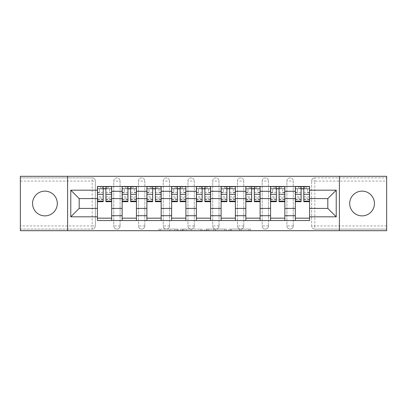 <?xml version="1.0" encoding="UTF-8"?>
<svg xmlns="http://www.w3.org/2000/svg" width="407" height="407" viewBox="0 0 407 407"><rect width="100%" height="100%" fill="white"/><g stroke="black" fill="none" stroke-linecap="round" stroke-linejoin="round"><path stroke-width="0.31" stroke-dasharray="2.04 1.53" d="M178.129 230.693L160.5 230.693L178.129 230.693L178.129 229.11L169.917 229.11L169.917 230.693L169.917 229.11L178.129 229.11L178.129 230.693L178.129 229.11L169.917 229.11L169.917 230.693L169.917 229.11L178.129 229.11L160.5 229.11L178.129 229.11M362.072 215.868A12.368 12.368 0 0 1 349.705 203.5A12.368 12.368 0 0 1 362.072 191.132A12.368 12.368 0 0 1 374.44 203.5A12.368 12.368 0 0 1 362.072 215.868M44.928 215.868A12.368 12.368 0 0 1 32.56 203.5A12.368 12.368 0 0 1 44.928 191.132A12.368 12.368 0 0 1 57.295 203.5A12.368 12.368 0 0 1 44.928 215.868M286.91 181.064A3.17 3.17 0 0 1 290.079 177.89A3.17 3.17 0 0 1 293.254 181.064A3.17 3.17 0 0 0 290.079 177.89A3.17 3.17 0 0 0 286.91 181.064L286.91 225.936A3.17 3.17 0 0 0 290.079 229.11A3.17 3.17 0 0 0 293.254 225.936L293.254 181.064A3.17 3.17 0 0 0 290.079 177.89A3.17 3.17 0 0 0 286.91 181.064L286.91 225.936A3.17 3.17 0 0 0 290.079 229.11A3.17 3.17 0 0 0 293.254 225.936L293.254 181.064L286.91 181.064M262.169 181.064A3.17 3.17 0 0 1 265.344 177.89A3.17 3.17 0 0 1 268.513 181.064A3.17 3.17 0 0 0 265.344 177.89A3.17 3.17 0 0 0 262.169 181.064L262.169 225.936A3.17 3.17 0 0 0 265.344 229.11A3.17 3.17 0 0 0 268.513 225.936L268.513 181.064A3.17 3.17 0 0 0 265.344 177.89A3.17 3.17 0 0 0 262.169 181.064L262.169 225.936A3.17 3.17 0 0 0 265.344 229.11A3.17 3.17 0 0 0 268.513 225.936L268.513 181.064L262.169 181.064M237.434 181.064A3.17 3.17 0 0 1 240.608 177.89A3.17 3.17 0 0 1 243.778 181.064A3.17 3.17 0 0 0 240.608 177.89A3.17 3.17 0 0 0 237.434 181.064L237.434 225.936A3.17 3.17 0 0 0 240.608 229.11A3.17 3.17 0 0 0 243.778 225.936L243.778 181.064A3.17 3.17 0 0 0 240.608 177.89A3.17 3.17 0 0 0 237.434 181.064L237.434 225.936A3.17 3.17 0 0 0 240.608 229.11A3.17 3.17 0 0 0 243.778 225.936L243.778 181.064L237.434 181.064M212.698 181.064A3.17 3.17 0 0 1 215.868 177.89A3.17 3.17 0 0 1 219.042 181.064A3.17 3.17 0 0 0 215.868 177.89A3.17 3.17 0 0 0 212.698 181.064L212.698 225.936A3.17 3.17 0 0 0 215.868 229.11A3.17 3.17 0 0 0 219.042 225.936L219.042 181.064A3.17 3.17 0 0 0 215.868 177.89A3.17 3.17 0 0 0 212.698 181.064L212.698 225.936A3.17 3.17 0 0 0 215.868 229.11A3.17 3.17 0 0 0 219.042 225.936L219.042 181.064L212.698 181.064M187.958 181.064A3.17 3.17 0 0 1 191.132 177.89A3.17 3.17 0 0 1 194.302 181.064A3.17 3.17 0 0 0 191.132 177.89A3.17 3.17 0 0 0 187.958 181.064L187.958 225.936A3.17 3.17 0 0 0 191.132 229.11A3.17 3.17 0 0 0 194.302 225.936L194.302 181.064A3.17 3.17 0 0 0 191.132 177.89A3.17 3.17 0 0 0 187.958 181.064L187.958 225.936A3.17 3.17 0 0 0 191.132 229.11A3.17 3.17 0 0 0 194.302 225.936L194.302 181.064L187.958 181.064M163.222 181.064A3.17 3.17 0 0 1 166.392 177.89A3.17 3.17 0 0 1 169.566 181.064A3.17 3.17 0 0 0 166.392 177.89A3.17 3.17 0 0 0 163.222 181.064L163.222 225.936A3.17 3.17 0 0 0 166.392 229.11A3.17 3.17 0 0 0 169.566 225.936L169.566 181.064A3.17 3.17 0 0 0 166.392 177.89A3.17 3.17 0 0 0 163.222 181.064L163.222 225.936A3.17 3.17 0 0 0 166.392 229.11A3.17 3.17 0 0 0 169.566 225.936L169.566 181.064L163.222 181.064M138.487 181.064A3.17 3.17 0 0 1 141.656 177.89A3.17 3.17 0 0 1 144.831 181.064A3.17 3.17 0 0 0 141.656 177.89A3.17 3.17 0 0 0 138.487 181.064L138.487 225.936A3.17 3.17 0 0 0 141.656 229.11A3.17 3.17 0 0 0 144.831 225.936L144.831 181.064A3.17 3.17 0 0 0 141.656 177.89A3.17 3.17 0 0 0 138.487 181.064L138.487 225.936A3.17 3.17 0 0 0 141.656 229.11A3.17 3.17 0 0 0 144.831 225.936L144.831 181.064L138.487 181.064M113.746 181.064A3.17 3.17 0 0 1 116.921 177.89A3.17 3.17 0 0 1 120.09 181.064A3.17 3.17 0 0 0 116.921 177.89A3.17 3.17 0 0 0 113.746 181.064L113.746 225.936A3.17 3.17 0 0 0 116.921 229.11A3.17 3.17 0 0 0 120.09 225.936L120.09 181.064A3.17 3.17 0 0 0 116.921 177.89A3.17 3.17 0 0 0 113.746 181.064L113.746 225.936A3.17 3.17 0 0 0 116.921 229.11A3.17 3.17 0 0 0 120.09 225.936L120.09 181.064L113.746 181.064M248.987 230.693L230.621 230.693L248.987 230.693L248.987 229.11L241.127 229.11L250.544 229.11L250.544 230.693L250.544 229.11L230.621 229.11L250.544 229.11L250.544 230.693L250.544 229.11L248.987 229.11L248.987 230.693M239.57 230.693L231.242 230.693L239.57 230.693L239.57 229.11L241.127 229.11L239.57 229.11L239.57 230.693L239.57 229.11L231.242 229.11L231.242 230.693L231.242 229.11L239.57 229.11L239.57 230.693M229.065 230.693L230.621 230.693L229.065 230.693L229.065 229.11L230.621 229.11L229.065 229.11L229.065 230.693M158.944 230.693L160.5 230.693L158.944 230.693L158.944 229.11L160.5 229.11L158.944 229.11L158.944 230.693M386.65 225.936L314.82 225.936L314.82 229.11L386.65 229.11L386.65 230.693L20.35 230.693L20.35 229.11L92.18 229.11A3.17 3.17 0 0 0 95.355 225.936L95.355 181.064A3.17 3.17 0 0 0 92.18 177.89A3.17 3.17 0 0 1 95.355 181.064A3.17 3.17 0 0 0 92.18 177.89L20.35 177.89L20.35 176.307L386.65 176.307L386.65 177.89L314.82 177.89A3.17 3.17 0 0 0 311.645 181.064L311.645 225.936A3.17 3.17 0 0 0 314.82 229.11A3.17 3.17 0 0 1 311.645 225.936A3.17 3.17 0 0 0 314.82 229.11L386.65 229.11L386.65 177.89L314.82 177.89A3.17 3.17 0 0 0 311.645 181.064L311.645 225.936L314.82 225.936L314.82 181.064L386.65 181.064M202.137 230.693L200.58 230.693L202.137 230.693L202.137 229.11L202.137 230.693M182.214 230.693L200.58 230.693L180.657 230.693L182.214 230.693L182.214 229.11L202.137 229.11L180.657 229.11L180.657 230.693L180.657 229.11L182.214 229.11L182.214 230.693M206.42 230.693L226.343 230.693L204.863 230.693L206.42 230.693L206.42 229.11L226.343 229.11L226.343 230.693L226.343 229.11L216.926 229.11L216.926 230.693M95.355 225.936L95.355 181.064L92.18 181.064L92.18 225.936L20.35 225.936L20.35 229.11L92.18 229.11A3.17 3.17 0 0 0 95.355 225.936A3.17 3.17 0 0 1 92.18 229.11L92.18 225.936L95.355 225.936M20.35 181.064L92.18 181.064L92.18 177.89L20.35 177.89L20.35 225.936M295.314 186.452L309.585 186.452L309.585 188.833L295.314 188.833L295.314 186.452L284.849 186.452L284.849 188.833L270.574 188.833L270.574 186.452L260.109 186.452L260.109 188.833L245.838 188.833L245.838 186.452L235.373 186.452L235.373 188.833L221.103 188.833L221.103 186.452L210.638 186.452L210.638 188.833L196.362 188.833L196.362 186.452L185.897 186.452L185.897 188.833L171.627 188.833L171.627 186.452L161.162 186.452L161.162 188.833L146.891 188.833L146.891 186.452L136.426 186.452L136.426 188.833L122.151 188.833L122.151 186.452L111.686 186.452L111.686 188.833L97.415 188.833L97.415 218.167L111.686 218.167L111.686 188.833M111.686 218.167L111.686 220.548L122.151 220.548L122.151 218.167L136.426 218.167L136.426 188.833M122.151 188.833L122.151 218.167M136.426 218.167L136.426 220.548L146.891 220.548L146.891 218.167L161.162 218.167L161.162 188.833M146.891 188.833L146.891 218.167M161.162 218.167L161.162 220.548L171.627 220.548L171.627 218.167L185.897 218.167L185.897 188.833M171.627 188.833L171.627 218.167M185.897 218.167L185.897 220.548L196.362 220.548L196.362 218.167L210.638 218.167L210.638 188.833M196.362 188.833L196.362 218.167M210.638 218.167L210.638 220.548L221.103 220.548L221.103 218.167L235.373 218.167L235.373 188.833M221.103 188.833L221.103 218.167M235.373 218.167L235.373 220.548L245.838 220.548L245.838 218.167L260.109 218.167L260.109 188.833M245.838 188.833L245.838 218.167M260.109 218.167L260.109 220.548L270.574 220.548L270.574 218.167L284.849 218.167L284.849 188.833M270.574 188.833L270.574 218.167M284.849 218.167L284.849 220.548L295.314 220.548L295.314 218.167L309.585 218.167L309.585 188.833M295.314 188.833L295.314 218.167M284.849 208.415L295.314 208.415M260.109 208.415L270.574 208.415M235.373 208.415L245.838 208.415M210.638 208.415L221.103 208.415M185.897 208.415L196.362 208.415M161.162 208.415L171.627 208.415M136.426 208.415L146.891 208.415M111.686 208.415L122.151 208.415M295.314 198.585L284.849 198.585M270.574 198.585L260.109 198.585M245.838 198.585L235.373 198.585M221.103 198.585L210.638 198.585M196.362 198.585L185.897 198.585M171.627 198.585L161.162 198.585M146.891 198.585L136.426 198.585M122.151 198.585L111.686 198.585M97.415 198.585L79.182 198.585L79.182 208.415L97.415 208.415M67.603 230.693L67.603 176.307M339.397 230.693L339.397 176.307M309.585 208.415L327.818 208.415L327.818 198.585L309.585 198.585M111.686 220.548L97.415 220.548L97.415 218.167M97.415 188.833L97.415 186.452L111.686 186.452M122.151 186.452L136.426 186.452M146.891 186.452L161.162 186.452M171.627 186.452L185.897 186.452M196.362 186.452L210.638 186.452M221.103 186.452L235.373 186.452M245.838 186.452L260.109 186.452M270.574 186.452L284.849 186.452M309.585 218.167L309.585 220.548L295.314 220.548M284.849 220.548L270.574 220.548M260.109 220.548L245.838 220.548M235.373 220.548L221.103 220.548M210.638 220.548L196.362 220.548M185.897 220.548L171.627 220.548M161.162 220.548L146.891 220.548M136.426 220.548L122.151 220.548M97.497 188.833L103.205 188.833M105.901 188.833L111.61 188.833M293.254 225.936A3.17 3.17 0 0 1 290.079 229.11A3.17 3.17 0 0 1 286.91 225.936L293.254 225.936M268.513 225.936A3.17 3.17 0 0 1 265.344 229.11A3.17 3.17 0 0 1 262.169 225.936L268.513 225.936M243.778 225.936A3.17 3.17 0 0 1 240.608 229.11A3.17 3.17 0 0 1 237.434 225.936L243.778 225.936M219.042 225.936A3.17 3.17 0 0 1 215.868 229.11A3.17 3.17 0 0 1 212.698 225.936L219.042 225.936M194.302 225.936A3.17 3.17 0 0 1 191.132 229.11A3.17 3.17 0 0 1 187.958 225.936L194.302 225.936M169.566 225.936A3.17 3.17 0 0 1 166.392 229.11A3.17 3.17 0 0 1 163.222 225.936L169.566 225.936M144.831 225.936A3.17 3.17 0 0 1 141.656 229.11A3.17 3.17 0 0 1 138.487 225.936L144.831 225.936M120.09 225.936A3.17 3.17 0 0 1 116.921 229.11A3.17 3.17 0 0 1 113.746 225.936L120.09 225.936M122.232 188.833L127.94 188.833M130.637 188.833L136.345 188.833M146.968 188.833L152.676 188.833M155.372 188.833L161.08 188.833M171.708 188.833L177.416 188.833M180.113 188.833L185.821 188.833M196.444 188.833L202.152 188.833M204.848 188.833L210.556 188.833M221.179 188.833L226.887 188.833M229.584 188.833L235.292 188.833M245.92 188.833L251.628 188.833M254.324 188.833L260.032 188.833M270.655 188.833L276.363 188.833M279.06 188.833L284.768 188.833M295.39 188.833L301.099 188.833M303.795 188.833L309.503 188.833M183.928 230.693L186.182 230.693L183.928 230.693L183.928 229.11L182.84 229.11L182.84 230.693L182.84 229.11L186.182 229.11L183.928 229.11L183.928 230.693M186.182 230.693L191.163 230.693L186.182 230.693L186.182 229.11L191.163 229.11L191.163 230.693L191.163 229.11L186.182 229.11L186.182 230.693M206.42 229.11L215.369 229.11L215.369 230.693L215.369 229.11L213.812 229.11L215.369 229.11L215.369 230.693L215.369 229.11L216.926 229.11M207.041 229.11L207.041 230.693L207.041 229.11M204.863 229.11L204.863 230.693L204.863 229.11M111.61 196.795L105.901 196.795L105.901 188.675L111.61 188.675L109.544 188.675L109.544 192.638L111.61 192.638L111.61 188.675L111.61 192.638L109.544 192.638L109.544 188.675L111.61 188.675L111.61 201.679M97.497 199.613L103.205 199.613L103.205 196.795L97.497 196.795L97.497 199.613L97.497 188.675L111.61 188.675L111.61 186.615L97.497 186.615L97.497 192.638L99.557 192.638L99.557 188.675L97.497 188.675L97.497 192.638L99.557 192.638L99.557 188.675L97.497 188.675L103.205 188.675L103.205 186.615L105.901 186.615L105.901 188.675M105.901 196.795L105.901 198.077L111.61 198.077M105.901 198.077L105.901 201.679M108.277 186.615L108.277 188.675L100.824 188.675L108.277 188.675L108.277 186.615L100.824 186.615L100.824 188.675L100.824 186.615M97.497 192.369L103.205 192.369L103.205 188.675M103.205 192.369L103.205 199.613M103.205 196.795L103.205 201.679M97.497 196.795L97.497 198.077L103.205 198.077M97.497 198.077L97.497 201.679M136.345 196.795L130.637 196.795L130.637 188.675L136.345 188.675L134.285 188.675L134.285 192.638L136.345 192.638L136.345 188.675L136.345 192.638L134.285 192.638L134.285 188.675L136.345 188.675L136.345 201.679M122.232 199.613L127.94 199.613L127.94 196.795L122.232 196.795L122.232 199.613L122.232 188.675L136.345 188.675L136.345 186.615L122.232 186.615L122.232 192.638L124.293 192.638L124.293 188.675L122.232 188.675L122.232 192.638L124.293 192.638L124.293 188.675L122.232 188.675L127.94 188.675L127.94 186.615M130.637 196.795L130.637 198.077L136.345 198.077M130.637 198.077L130.637 201.679M133.013 186.615L133.013 188.675L125.565 188.675L133.013 188.675L133.013 186.615L125.565 186.615L130.637 186.615L130.637 188.675M122.232 192.369L127.94 192.369L127.94 188.675M127.94 192.369L127.94 199.613M127.94 196.795L127.94 201.679M122.232 196.795L122.232 198.077L127.94 198.077M122.232 198.077L122.232 201.679M125.565 186.615L125.565 188.675L125.565 186.615M161.08 196.795L155.372 196.795L155.372 188.675L161.08 188.675L159.02 188.675L159.02 192.638L161.08 192.638L161.08 188.675L161.08 192.638L159.02 192.638L159.02 188.675L161.08 188.675L161.08 201.679M146.968 199.613L152.676 199.613L152.676 196.795L146.968 196.795L146.968 199.613L146.968 188.675L161.08 188.675L161.08 186.615L146.968 186.615L146.968 192.638L149.033 192.638L149.033 188.675L146.968 188.675L146.968 192.638L149.033 192.638L149.033 188.675L146.968 188.675L152.676 188.675L152.676 186.615M155.372 196.795L155.372 198.077L161.08 198.077M155.372 198.077L155.372 201.679M157.753 186.615L157.753 188.675L150.3 188.675L157.753 188.675L157.753 186.615L150.3 186.615L155.372 186.615L155.372 188.675M146.968 192.369L152.676 192.369L152.676 188.675M152.676 192.369L152.676 199.613M152.676 196.795L152.676 201.679M146.968 196.795L146.968 198.077L152.676 198.077M146.968 198.077L146.968 201.679M150.3 186.615L150.3 188.675L150.3 186.615M185.821 196.795L180.113 196.795L180.113 188.675L185.821 188.675L183.755 188.675L183.755 192.638L185.821 192.638L185.821 188.675L185.821 192.638L183.755 192.638L183.755 188.675L185.821 188.675L185.821 201.679M171.708 199.613L177.416 199.613L177.416 196.795L171.708 196.795L171.708 199.613L171.708 188.675L185.821 188.675L185.821 186.615L171.708 186.615L171.708 192.638L173.769 192.638L173.769 188.675L171.708 188.675L171.708 192.638L173.769 192.638L173.769 188.675L171.708 188.675L177.416 188.675L177.416 186.615M180.113 196.795L180.113 198.077L185.821 198.077M180.113 198.077L180.113 201.679M182.489 186.615L182.489 188.675L175.035 188.675L182.489 188.675L182.489 186.615L175.035 186.615L180.113 186.615L180.113 188.675M171.708 192.369L177.416 192.369L177.416 188.675M177.416 192.369L177.416 199.613M177.416 196.795L177.416 201.679M171.708 196.795L171.708 198.077L177.416 198.077M171.708 198.077L171.708 201.679M175.035 186.615L175.035 188.675L175.035 186.615M210.556 196.795L204.848 196.795L204.848 188.675L210.556 188.675L208.496 188.675L208.496 192.638L210.556 192.638L210.556 188.675L210.556 192.638L208.496 192.638L208.496 188.675L210.556 188.675L210.556 201.679M196.444 199.613L202.152 199.613L202.152 196.795L196.444 196.795L196.444 199.613L196.444 188.675L210.556 188.675L210.556 186.615L196.444 186.615L196.444 192.638L198.504 192.638L198.504 188.675L196.444 188.675L196.444 192.638L198.504 192.638L198.504 188.675L196.444 188.675L202.152 188.675L202.152 186.615M204.848 196.795L204.848 198.077L210.556 198.077M204.848 198.077L204.848 201.679M207.224 186.615L207.224 188.675L199.776 188.675L207.224 188.675L207.224 186.615L199.776 186.615L204.848 186.615L204.848 188.675M196.444 192.369L202.152 192.369L202.152 188.675M202.152 192.369L202.152 199.613M202.152 196.795L202.152 201.679M196.444 196.795L196.444 198.077L202.152 198.077M196.444 198.077L196.444 201.679M199.776 186.615L199.776 188.675L199.776 186.615M235.292 196.795L229.584 196.795L229.584 188.675L235.292 188.675L233.231 188.675L233.231 192.638L235.292 192.638L235.292 188.675L235.292 192.638L233.231 192.638L233.231 188.675L235.292 188.675L235.292 201.679M221.179 199.613L226.887 199.613L226.887 196.795L221.179 196.795L221.179 199.613L221.179 188.675L235.292 188.675L235.292 186.615L221.179 186.615L221.179 192.638L223.245 192.638L223.245 188.675L221.179 188.675L221.179 192.638L223.245 192.638L223.245 188.675L221.179 188.675L226.887 188.675L226.887 186.615M229.584 196.795L229.584 198.077L235.292 198.077M229.584 198.077L229.584 201.679M231.965 186.615L231.965 188.675L224.511 188.675L231.965 188.675L231.965 186.615L224.511 186.615L229.584 186.615L229.584 188.675M221.179 192.369L226.887 192.369L226.887 188.675M226.887 192.369L226.887 199.613M226.887 196.795L226.887 201.679M221.179 196.795L221.179 198.077L226.887 198.077M221.179 198.077L221.179 201.679M224.511 186.615L224.511 188.675L224.511 186.615M260.032 196.795L254.324 196.795L254.324 188.675L260.032 188.675L257.967 188.675L257.967 192.638L260.032 192.638L260.032 188.675L260.032 192.638L257.967 192.638L257.967 188.675L260.032 188.675L260.032 201.679M245.92 199.613L251.628 199.613L251.628 196.795L245.92 196.795L245.92 199.613L245.92 188.675L260.032 188.675L260.032 186.615L245.92 186.615L245.92 192.638L247.98 192.638L247.98 188.675L245.92 188.675L245.92 192.638L247.98 192.638L247.98 188.675L245.92 188.675L251.628 188.675L251.628 186.615M254.324 196.795L254.324 198.077L260.032 198.077M254.324 198.077L254.324 201.679M256.7 186.615L256.7 188.675L249.247 188.675L256.7 188.675L256.7 186.615L249.247 186.615L254.324 186.615L254.324 188.675M245.92 192.369L251.628 192.369L251.628 188.675M251.628 192.369L251.628 199.613M251.628 196.795L251.628 201.679M245.92 196.795L245.92 198.077L251.628 198.077M245.92 198.077L245.92 201.679M249.247 186.615L249.247 188.675L249.247 186.615M284.768 196.795L279.06 196.795L279.06 188.675L284.768 188.675L282.707 188.675L282.707 192.638L284.768 192.638L284.768 188.675L284.768 192.638L282.707 192.638L282.707 188.675L284.768 188.675L284.768 201.679M270.655 199.613L276.363 199.613L276.363 196.795L270.655 196.795L270.655 199.613L270.655 188.675L284.768 188.675L284.768 186.615L270.655 186.615L270.655 192.638L272.715 192.638L272.715 188.675L270.655 188.675L270.655 192.638L272.715 192.638L272.715 188.675L270.655 188.675L276.363 188.675L276.363 186.615M279.06 196.795L279.06 198.077L284.768 198.077M279.06 198.077L279.06 201.679M281.435 186.615L281.435 188.675L273.987 188.675L281.435 188.675L281.435 186.615L273.987 186.615L279.06 186.615L279.06 188.675M270.655 192.369L276.363 192.369L276.363 188.675M276.363 192.369L276.363 199.613M276.363 196.795L276.363 201.679M270.655 196.795L270.655 198.077L276.363 198.077M270.655 198.077L270.655 201.679M273.987 186.615L273.987 188.675L273.987 186.615M309.503 196.795L303.795 196.795L303.795 188.675L309.503 188.675L307.443 188.675L307.443 192.638L309.503 192.638L309.503 188.675L309.503 192.638L307.443 192.638L307.443 188.675L309.503 188.675L309.503 201.679M295.39 199.613L301.099 199.613L301.099 196.795L295.39 196.795L295.39 199.613L295.39 188.675L309.503 188.675L309.503 186.615L295.39 186.615L295.39 192.638L297.456 192.638L297.456 188.675L295.39 188.675L295.39 192.638L297.456 192.638L297.456 188.675L295.39 188.675L301.099 188.675L301.099 186.615M303.795 196.795L303.795 198.077L309.503 198.077M303.795 198.077L303.795 201.679M306.176 186.615L306.176 188.675L298.723 188.675L306.176 188.675L306.176 186.615L298.723 186.615L303.795 186.615L303.795 188.675M295.39 192.369L301.099 192.369L301.099 188.675M301.099 192.369L301.099 199.613M301.099 196.795L301.099 201.679M295.39 196.795L295.39 198.077L301.099 198.077M295.39 198.077L295.39 201.679M298.723 186.615L298.723 188.675L298.723 186.615M177.04 229.11L177.04 230.693L177.04 229.11M314.82 177.89A3.17 3.17 0 0 0 311.645 181.064L314.82 181.064L314.82 177.89M174.898 229.11L174.898 230.693L174.898 229.11M160.5 229.11L160.5 230.693L160.5 229.11M200.58 229.11L200.58 230.693L200.58 229.11M224.786 229.11L224.786 230.693L224.786 229.11M213.812 229.11L213.812 230.693L213.812 229.11M208.598 229.11L208.598 230.693L208.598 229.11M241.127 229.11L241.127 230.693L241.127 229.11M230.621 229.11L230.621 230.693L230.621 229.11M105.901 192.369L111.61 192.369M105.901 199.186L111.61 199.186M97.497 199.186L103.205 199.186M106.853 186.615L106.853 188.675M102.254 186.615L102.254 188.675M130.637 192.369L136.345 192.369M130.637 199.186L136.345 199.186M122.232 199.186L127.94 199.186M131.588 186.615L131.588 188.675M126.989 186.615L126.989 188.675M155.372 192.369L161.08 192.369M155.372 199.186L161.08 199.186M146.968 199.186L152.676 199.186M156.324 186.615L156.324 188.675M151.725 186.615L151.725 188.675M180.113 192.369L185.821 192.369M180.113 199.186L185.821 199.186M171.708 199.186L177.416 199.186M181.064 186.615L181.064 188.675M176.465 186.615L176.465 188.675M204.848 192.369L210.556 192.369M204.848 199.186L210.556 199.186M196.444 199.186L202.152 199.186M205.8 186.615L205.8 188.675M201.2 186.615L201.2 188.675M229.584 192.369L235.292 192.369M229.584 199.186L235.292 199.186M221.179 199.186L226.887 199.186M230.535 186.615L230.535 188.675M225.936 186.615L225.936 188.675M254.324 192.369L260.032 192.369M254.324 199.186L260.032 199.186M245.92 199.186L251.628 199.186M255.275 186.615L255.275 188.675M250.676 186.615L250.676 188.675M279.06 192.369L284.768 192.369M279.06 199.186L284.768 199.186M270.655 199.186L276.363 199.186M280.011 186.615L280.011 188.675M275.412 186.615L275.412 188.675M303.795 192.369L309.503 192.369M303.795 199.186L309.503 199.186M295.39 199.186L301.099 199.186M304.746 186.615L304.746 188.675M300.147 186.615L300.147 188.675M105.901 199.613L111.61 199.613M130.637 199.613L136.345 199.613M155.372 199.613L161.08 199.613M180.113 199.613L185.821 199.613M204.848 199.613L210.556 199.613M229.584 199.613L235.292 199.613M254.324 199.613L260.032 199.613M279.06 199.613L284.768 199.613M303.795 199.613L309.503 199.613"/><path stroke-width="0.61" d="M362.072 191.132A12.368 12.368 0 0 0 349.705 203.5A12.368 12.368 0 0 0 362.072 215.868A12.368 12.368 0 0 0 374.44 203.5A12.368 12.368 0 0 0 362.072 191.132M44.928 191.132A12.368 12.368 0 0 0 32.56 203.5A12.368 12.368 0 0 0 44.928 215.868A12.368 12.368 0 0 0 57.295 203.5A12.368 12.368 0 0 0 44.928 191.132M339.397 230.693L386.65 230.693L386.65 176.307L20.35 176.307L20.35 230.693L339.397 230.693L339.397 176.307M122.151 220.548L122.151 191.29L111.686 191.29L111.686 220.548M111.686 191.29L111.686 186.452M122.151 191.29L122.151 186.452M136.426 186.452L136.426 220.548M146.891 220.548L146.891 186.452M161.162 186.452L161.162 220.548M171.627 220.548L171.627 186.452M185.897 186.452L185.897 220.548M196.362 220.548L196.362 186.452M210.638 186.452L210.638 220.548M221.103 220.548L221.103 186.452M235.373 186.452L235.373 220.548M245.838 220.548L245.838 186.452M260.109 186.452L260.109 220.548M270.574 220.548L270.574 186.452M284.849 186.452L284.849 220.548M295.314 220.548L295.314 186.452M295.314 208.415L284.849 208.415M270.574 208.415L260.109 208.415M245.838 208.415L235.373 208.415M221.103 208.415L210.638 208.415M196.362 208.415L185.897 208.415M171.627 208.415L161.162 208.415M146.891 208.415L136.426 208.415M122.151 208.415L111.686 208.415M295.314 198.585L284.849 198.585M270.574 198.585L260.109 198.585M245.838 198.585L235.373 198.585M221.103 198.585L210.638 198.585M196.362 198.585L185.897 198.585M171.627 198.585L161.162 198.585M146.891 198.585L136.426 198.585M122.151 198.585L111.686 198.585M79.182 208.415L97.415 208.415L97.415 198.585L79.182 198.585L79.182 208.415L70.777 216.819L70.777 190.181L97.415 190.181L97.415 198.585M309.585 198.585L309.585 208.415L327.818 208.415L327.818 198.585L309.585 198.585L309.585 186.452L97.415 186.452L97.415 190.181M309.585 190.181L336.223 190.181L336.223 216.819L309.585 216.819L309.585 208.415M97.415 208.415L97.415 220.548L309.585 220.548L309.585 216.819M97.415 216.819L70.777 216.819M67.603 230.693L67.603 176.307M111.686 218.167L97.415 218.167M103.205 188.833L105.901 188.833M136.426 218.167L122.151 218.167M127.94 188.833L130.637 188.833M161.162 218.167L146.891 218.167M152.676 188.833L155.372 188.833M185.897 218.167L171.627 218.167M177.416 188.833L180.113 188.833M210.638 218.167L196.362 218.167M202.152 188.833L204.848 188.833M235.373 218.167L221.103 218.167M226.887 188.833L229.584 188.833M260.109 218.167L245.838 218.167M251.628 188.833L254.324 188.833M284.849 218.167L270.574 218.167M276.363 188.833L279.06 188.833M309.585 218.167L295.314 218.167M301.099 188.833L303.795 188.833M70.777 190.181L79.182 198.585M327.818 208.415L336.223 216.819M327.818 198.585L336.223 190.181M105.901 201.679L105.901 186.615L111.61 186.615L111.61 201.679L105.901 201.679M103.205 188.675L105.901 188.675M100.824 186.615L97.497 186.615L97.497 201.679L103.205 201.679L103.205 186.615L108.277 186.615M130.637 201.679L130.637 186.615L136.345 186.615L136.345 201.679L130.637 201.679M127.94 188.675L130.637 188.675M127.94 186.615L122.232 186.615L122.232 201.679L127.94 201.679L127.94 186.615L133.013 186.615M155.372 201.679L155.372 186.615L161.08 186.615L161.08 201.679L155.372 201.679M152.676 188.675L155.372 188.675M152.676 186.615L146.968 186.615L146.968 201.679L152.676 201.679L152.676 186.615L157.753 186.615M180.113 201.679L180.113 186.615L185.821 186.615L185.821 201.679L180.113 201.679M177.416 188.675L180.113 188.675M177.416 186.615L171.708 186.615L171.708 201.679L177.416 201.679L177.416 186.615L182.489 186.615M204.848 201.679L204.848 186.615L210.556 186.615L210.556 201.679L204.848 201.679M202.152 188.675L204.848 188.675M202.152 186.615L196.444 186.615L196.444 201.679L202.152 201.679L202.152 186.615L207.224 186.615M229.584 201.679L229.584 186.615L235.292 186.615L235.292 201.679L229.584 201.679M226.887 188.675L229.584 188.675M226.887 186.615L221.179 186.615L221.179 201.679L226.887 201.679L226.887 186.615L231.965 186.615M254.324 201.679L254.324 186.615L260.032 186.615L260.032 201.679L254.324 201.679M251.628 188.675L254.324 188.675M251.628 186.615L245.92 186.615L245.92 201.679L251.628 201.679L251.628 186.615L256.7 186.615M279.06 201.679L279.06 186.615L284.768 186.615L284.768 201.679L279.06 201.679M276.363 188.675L279.06 188.675M276.363 186.615L270.655 186.615L270.655 201.679L276.363 201.679L276.363 186.615L281.435 186.615M303.795 201.679L303.795 186.615L309.503 186.615L309.503 201.679L303.795 201.679M301.099 188.675L303.795 188.675M301.099 186.615L295.39 186.615L295.39 201.679L301.099 201.679L301.099 186.615L306.176 186.615M270.574 191.29L260.109 191.29M245.838 191.29L235.373 191.29M221.103 191.29L210.638 191.29M196.362 191.29L185.897 191.29M171.627 191.29L161.162 191.29M146.891 191.29L136.426 191.29M295.314 191.29L284.849 191.29M270.574 215.71L260.109 215.71M245.838 215.71L235.373 215.71M221.103 215.71L210.638 215.71M196.362 215.71L185.897 215.71M171.627 215.71L161.162 215.71M146.891 215.71L136.426 215.71M122.151 215.71L111.686 215.71M295.314 215.71L284.849 215.71M105.901 201.129L111.61 201.129M105.901 194.312L111.61 194.312M97.497 201.129L103.205 201.129M97.497 194.312L103.205 194.312M130.637 201.129L136.345 201.129M130.637 194.312L136.345 194.312M122.232 201.129L127.94 201.129M122.232 194.312L127.94 194.312M155.372 201.129L161.08 201.129M155.372 194.312L161.08 194.312M146.968 201.129L152.676 201.129M146.968 194.312L152.676 194.312M180.113 201.129L185.821 201.129M180.113 194.312L185.821 194.312M171.708 201.129L177.416 201.129M171.708 194.312L177.416 194.312M204.848 201.129L210.556 201.129M204.848 194.312L210.556 194.312M196.444 201.129L202.152 201.129M196.444 194.312L202.152 194.312M229.584 201.129L235.292 201.129M229.584 194.312L235.292 194.312M221.179 201.129L226.887 201.129M221.179 194.312L226.887 194.312M254.324 201.129L260.032 201.129M254.324 194.312L260.032 194.312M245.92 201.129L251.628 201.129M245.92 194.312L251.628 194.312M279.06 201.129L284.768 201.129M279.06 194.312L284.768 194.312M270.655 201.129L276.363 201.129M270.655 194.312L276.363 194.312M303.795 201.129L309.503 201.129M303.795 194.312L309.503 194.312M295.39 201.129L301.099 201.129M295.39 194.312L301.099 194.312"/></g></svg>
